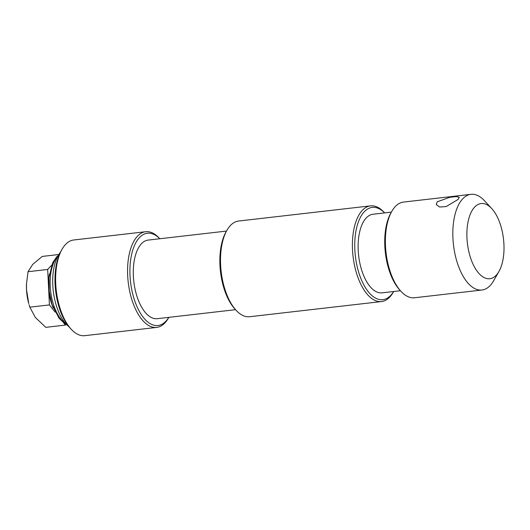 <?xml version="1.0" encoding="UTF-8"?>
<svg xmlns="http://www.w3.org/2000/svg" width="530" height="530" viewBox="0 0 530 530"><rect width="100%" height="100%" fill="white"/><g stroke="black" fill="none" stroke-linecap="round" stroke-linejoin="round"><path stroke-width="0.79" d="M437.164 201.831L449.91 197.253L456.423 196.577L459.238 197.319L458.152 199.419L446.214 206.548L439.642 207.025L436.296 204.64L437.164 201.831M168.838 317.357L168.381 318.152A48.164 23.128 -96.6 0 1 165.002 322.823A48.164 23.128 -96.6 0 1 156.695 327.407A48.164 23.128 -96.6 0 1 129.718 291.407A48.164 23.128 -96.6 0 1 137.389 236.294A48.164 23.128 -96.6 0 1 145.697 231.716A48.164 23.128 -96.6 0 1 159.172 238.076L159.802 238.752A46.441 22.3 83.4 0 0 139.383 237.665A46.441 22.3 83.4 0 0 134.209 299.251A46.441 22.3 83.4 0 0 166.009 321.107A46.441 22.3 83.4 0 0 168.818 317.357M236.148 310.361L234.936 309.05A46.441 22.3 -96.6 0 1 226.058 231.835L226.946 230.285A48.164 23.128 83.4 0 0 236.148 310.361A48.164 23.128 83.4 0 0 249.63 316.721L381.527 301.563A48.164 23.128 -96.6 0 1 354.55 265.556A48.164 23.128 -96.6 0 1 362.222 210.45A48.164 23.128 -96.6 0 1 370.53 205.865A48.164 23.128 -96.6 0 1 384.005 212.225L384.628 212.901A46.441 22.3 83.4 0 0 364.216 211.821A46.441 22.3 83.4 0 0 359.042 273.407A46.441 22.3 83.4 0 0 390.842 295.263A46.441 22.3 83.4 0 0 393.651 291.507L393.214 292.308A48.164 23.128 -96.6 0 1 389.835 296.979A48.164 23.128 -96.6 0 1 381.527 301.563M370.53 205.865L238.626 221.03A48.164 23.128 83.4 0 0 230.318 225.614A48.164 23.128 83.4 0 0 226.946 230.285M71.272 329.315L70.059 328.004A46.441 22.3 -96.6 0 1 61.182 250.789L62.07 249.239A48.164 23.128 83.4 0 0 71.272 329.315A48.164 23.128 83.4 0 0 84.754 335.675L156.695 327.407M145.697 231.716L73.749 239.984A48.164 23.128 83.4 0 0 65.442 244.569A48.164 23.128 83.4 0 0 62.07 249.239M401.025 291.407L399.812 290.096A46.441 22.3 -96.6 0 1 390.935 212.881L391.822 211.331A48.164 23.128 83.4 0 0 401.025 291.407A48.164 23.128 83.4 0 0 414.506 297.767L481.955 290.016A48.164 23.128 -96.6 0 1 454.972 254.016A48.164 23.128 -96.6 0 1 462.644 198.902A48.164 23.128 -96.6 0 1 470.951 194.325A48.164 23.128 -96.6 0 1 484.433 200.685L491.714 208.542A37.842 18.172 83.4 0 0 474.595 207.137A37.842 18.172 83.4 0 0 470.382 257.322A37.842 18.172 83.4 0 0 496.299 275.13A37.842 18.172 83.4 0 0 498.949 271.459A37.842 18.172 83.4 0 0 491.714 208.542M470.951 194.325L403.502 202.076A48.164 23.128 83.4 0 0 395.194 206.654A48.164 23.128 83.4 0 0 391.822 211.331M498.949 271.459L493.635 280.761A48.164 23.128 -96.6 0 1 490.263 285.431A48.164 23.128 -96.6 0 1 481.955 290.016M391.365 212.126L373.007 214.239A39.564 19 83.4 0 0 366.184 218.002A39.564 19 83.4 0 0 359.883 263.271A39.564 19 83.4 0 0 382.044 292.845L400.402 290.731M226.489 231.08L148.175 240.083A39.564 19 83.4 0 0 141.351 243.846A39.564 19 83.4 0 0 135.051 289.115A39.564 19 83.4 0 0 157.211 318.689L235.525 309.686M68.887 326.665A41.28 19.822 -96.6 0 1 53.258 290.818A41.28 19.822 -96.6 0 1 60.34 252.366M51.629 265.199L47.673 269.452L48.555 287.187A30.959 14.867 -96.6 0 1 49.403 274.01M53.318 308.062A30.959 14.867 -96.6 0 1 48.555 287.187L49.429 304.916L55.146 312.124M63.355 322.472L65.422 325.082L66.223 324.227M26.507 283.908A30.959 14.867 83.4 0 0 26.5 284A30.959 14.867 83.4 0 0 26.52 289.718A30.959 14.867 83.4 0 0 28.746 303.531L26.52 289.718L26.507 283.822L28.05 271.711L32.754 264.344L42.281 256.421L58.803 254.519M65.422 325.082L45.799 327.341L35.397 317.53L29.806 307.168L29.051 304.631M49.429 304.916L29.806 307.168M47.673 269.452L28.05 271.711M65.322 323.214A36.12 17.344 -96.6 0 1 50.628 291.122A36.12 17.344 -96.6 0 1 57.657 256.533M66.051 324.042L64.103 322.982L59.035 318.265L52.019 304.452L49.197 291.189L48.972 277.64L52.649 262.794L56.551 257.004L58.181 255.559"/></g></svg>
